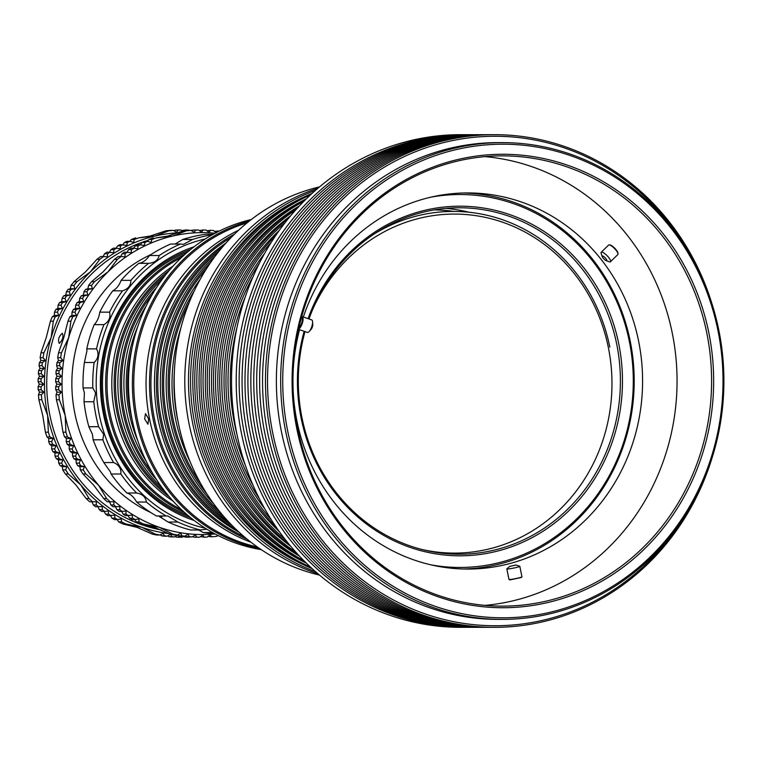 <?xml version="1.0" encoding="UTF-8"?>
<svg xmlns="http://www.w3.org/2000/svg" width="762" height="762" viewBox="0 0 762 762"><rect width="100%" height="100%" fill="white"/><g stroke="black" fill="none" stroke-linecap="round" stroke-linejoin="round"><path stroke-width="1.14" d="M181.566 257.442A139.322 129.521 90 0 0 109.947 413.128A139.322 129.521 90 0 0 181.566 509.749M184.652 512.588A140.379 130.512 -90 0 1 108.595 413.347A140.379 130.512 -90 0 1 184.642 254.603M165.697 274.777A136.674 127.064 90 0 0 118.396 412.566A136.674 127.064 90 0 0 165.706 492.423M169.374 496.891A137.731 128.045 -90 0 1 117.043 412.785A137.731 128.045 -90 0 1 169.364 270.3M173.117 266.043A137.731 128.045 90 0 0 114.71 412.785A137.731 128.045 90 0 0 173.117 501.148M152.267 294.503A136.674 127.064 90 0 0 124.454 412.566A136.674 127.064 90 0 0 152.267 472.688M156.753 479.974A137.731 128.045 -90 0 1 123.092 412.785A137.731 128.045 -90 0 1 156.753 287.226M162.211 279.34A137.731 128.045 90 0 0 120.758 412.785A137.731 128.045 90 0 0 162.22 487.851M132.178 347.272A136.674 127.064 90 0 0 130.502 412.566A136.674 127.064 90 0 0 132.188 419.929M137.903 441.036A137.731 128.045 -90 0 1 129.149 412.785A137.731 128.045 -90 0 1 137.903 326.165M146.161 305.981A137.731 128.045 90 0 0 126.806 412.785A137.731 128.045 90 0 0 146.161 461.21M187.662 251.965A140.379 130.512 90 0 0 105.47 413.347A140.379 130.512 90 0 0 187.671 515.236M231.219 237.43A166.868 155.134 90 0 0 154.457 418.957A166.868 155.134 90 0 0 243.897 536.477M247.355 539.363A167.926 156.124 -90 0 1 153.105 419.186A167.926 156.124 -90 0 1 234.505 234.125M247.021 222.923A166.868 155.134 90 0 0 137.284 418.967A166.868 155.134 90 0 0 257.385 546.983M259.794 548.659A167.926 156.124 -90 0 1 135.931 419.186A167.926 156.124 -90 0 1 249.365 221.028M250.974 542.239A167.926 156.124 -90 0 1 149.6 419.186A167.926 156.124 -90 0 1 238.658 230.191M226.009 243.011A166.868 155.134 90 0 0 157.972 418.957A166.868 155.134 90 0 0 239.154 532.276M218.932 251.346A165.811 154.153 90 0 0 161.277 418.738A165.811 154.153 90 0 0 232.01 525.38M236.068 529.39A166.868 155.134 -90 0 1 159.925 418.957A166.868 155.134 -90 0 1 222.704 246.783M215.036 256.375A166.868 155.134 90 0 0 163.83 418.957A166.868 155.134 90 0 0 228.733 521.96M206.235 269.148A165.811 154.153 90 0 0 167.135 418.738A165.811 154.153 90 0 0 219.427 511.273M224.342 517.112A166.868 155.134 -90 0 1 165.783 418.957A166.868 155.134 -90 0 1 210.607 262.547M200.301 279.149A166.868 155.134 90 0 0 169.678 418.957A166.868 155.134 90 0 0 213.684 503.787M189.319 302.228A165.811 154.153 90 0 0 172.984 418.738A165.811 154.153 90 0 0 200.863 483.86M207.131 494.262A166.868 155.134 -90 0 1 171.631 418.957A166.868 155.134 -90 0 1 194.348 290.741M180.87 328.003A166.868 155.134 90 0 0 175.536 418.957A166.868 155.134 90 0 0 190.348 462.296M319.507 186.909A198.653 184.68 90 0 0 178.375 423.11A166.868 155.134 -90 0 1 177.489 418.957A166.868 155.134 -90 0 1 174.431 370.675M421.681 549.421A169.516 157.601 90 0 0 608.39 347.663A169.516 157.601 90 0 0 473.897 215.379A169.516 157.601 90 0 0 313.296 308.038M251.279 219.532A167.926 156.124 90 0 0 132.036 419.186A167.926 156.124 90 0 0 261.233 549.631M148.657 418.967L147.971 424.234L144.656 418.967L145.504 413.652L148.657 418.967M374.152 234.001A172.164 160.058 -90 0 1 453.4 211.426A172.164 160.058 -90 0 1 609.819 347.101M194.148 520.465A143.294 133.217 -90 0 1 103.194 412.88A143.294 133.217 -90 0 1 194.148 246.726M190.795 249.365A141.703 131.74 90 0 0 104.051 412.556A141.703 131.74 90 0 0 190.805 517.827M86.773 348.863L96.536 348.863L97.46 350.872C98.784 355.368 97.669 359.245 94.136 362.493L84.382 362.493L86.944 350.872L86.773 348.863A150.447 139.865 -90 0 1 94.183 324.66C97.165 321.621 99.031 317.459 99.774 312.163A150.447 139.865 -90 0 1 112.747 290.836C116.329 289.017 119.129 285.521 121.148 280.33A150.447 139.865 -90 0 1 138.817 263.338C142.675 262.871 146.228 260.261 149.466 255.527A150.447 139.865 -90 0 1 170.621 244.04L180.375 244.04A150.447 139.865 -90 0 0 159.22 255.527C158.048 260.242 154.505 262.852 148.571 263.338L138.817 263.338M83.058 387.934L92.812 387.934L95.621 392.982L93.783 401.764L84.02 401.764L84.391 392.992L83.058 387.934A150.447 139.865 -90 0 1 84.382 362.493M88.868 426.71L98.622 426.71L103.642 434.273L102.88 439.798L93.126 439.798L92.412 434.273L88.868 426.71A150.447 139.865 -90 0 1 85.954 414.347A150.447 139.865 -90 0 1 84.02 401.764M103.803 462.544L113.567 462.544C118.072 464.363 120.529 467.487 120.958 471.926L120.825 474.002L111.071 474.002L110.442 471.926L103.803 462.544A150.447 139.865 -90 0 1 93.126 439.798M205.254 528.218A147.799 137.408 -90 0 1 99.098 413.804A147.799 137.408 -90 0 1 205.245 238.973M98.622 426.71A150.447 139.865 -90 0 1 95.707 414.347A150.447 139.865 -90 0 1 93.783 401.764M113.567 462.544A150.447 139.865 -90 0 1 102.88 439.798M136.617 493.004C142.446 494.062 145.704 497.072 146.39 502.044A150.447 139.865 -90 0 0 166.211 515.998L156.458 515.998A150.447 139.865 -90 0 1 136.636 502.044C133.922 497.091 130.664 494.081 126.863 493.004L136.617 493.004A150.447 139.865 -90 0 1 120.825 474.002M166.211 515.998L167.726 515.931L177.832 522.018L168.069 522.018L158.506 515.998M168.069 522.018A150.447 139.865 -90 0 0 190.576 529.981L200.339 529.981A150.447 139.865 -90 0 1 177.832 522.018M200.339 529.981L206.807 529.19M214.779 533.791A150.447 139.865 -90 0 1 203.244 532.552L198.653 529.981M126.863 493.004A150.447 139.865 -90 0 1 111.071 474.002M175.108 244.04L182.785 239.459L192.538 239.459A150.447 139.865 -90 0 1 212.341 234.734M213.217 234.248L205.978 234.248A150.447 139.865 -90 0 0 182.785 239.459M149.466 255.527L159.22 255.527M121.148 280.33L130.912 280.33A150.447 139.865 -90 0 1 148.571 263.338M99.774 312.163L109.528 312.163A150.447 139.865 -90 0 1 122.501 290.836L112.747 290.836M96.536 348.863A150.447 139.865 -90 0 1 103.937 324.65L94.183 324.66M92.812 387.934A150.447 139.865 -90 0 1 94.136 362.493M146.39 502.044L136.636 502.044M212.531 532.552L203.244 532.552M192.538 239.459L183.471 244.345L180.375 244.04M130.912 280.33C130.95 285.493 128.149 288.998 122.501 290.836M109.528 312.163C110.842 317.43 108.976 321.593 103.937 324.65M65.913 432.178L62.979 432.178A153.629 142.818 90 0 0 64.522 436.902L67.456 436.902A153.629 142.818 -90 0 1 65.913 432.178L65.208 415.595A150.981 140.36 90 0 0 98.46 485.08A150.981 140.36 90 0 0 159.553 527.371A150.981 140.36 90 0 0 215.084 533.952M56.445 399.755L59.369 399.755A153.629 142.818 -90 0 1 58.96 394.764L56.026 394.764A153.629 142.818 90 0 0 56.445 399.755L60.331 415.595L62.979 432.178M48.349 432.178L45.415 432.178A153.629 142.818 90 0 0 46.968 436.902L49.892 436.902A153.629 142.818 -90 0 1 48.349 432.178L47.644 415.595A150.981 140.36 90 0 0 80.896 485.08A150.981 140.36 90 0 0 141.999 527.371A150.981 140.36 90 0 0 168.897 533.6M38.881 399.755L41.805 399.755A153.629 142.818 -90 0 1 41.396 394.764L38.471 394.764A153.629 142.818 90 0 0 38.881 399.755L42.767 415.595L45.415 432.178M59.303 343.357C57.693 339.957 58.693 336.594 62.303 333.261C63.732 336.594 62.732 339.957 59.303 343.357L59.074 343.319M161.363 529.981A148.542 138.093 -90 0 1 49.854 415.08A148.542 138.093 -90 0 1 143.027 242.021M161.887 517.046A140.379 130.512 -90 0 1 159.515 516.188M150.886 512.588A140.379 130.512 -90 0 1 74.828 413.347A140.379 130.512 -90 0 1 150.876 254.603M184.747 536.172A153.629 142.818 -90 0 1 181.947 535.791L179.013 535.791A153.629 142.818 90 0 0 181.823 536.172L184.747 536.172L188.043 534.333L189.376 536.677L186.452 536.677A153.629 142.818 90 0 0 189.271 536.905L192.195 536.905A153.629 142.818 -90 0 1 189.376 536.677M169.84 534.105A153.629 142.818 90 0 0 174.422 535.029L177.346 535.029A153.629 142.818 -90 0 1 172.774 534.105L169.84 534.105L154.676 527.371L140.475 523.98L143.399 523.98A153.629 142.818 -90 0 1 139.17 521.875L136.246 521.875A153.629 142.818 90 0 0 140.475 523.98M167.183 536.172A153.629 142.818 -90 0 1 164.382 535.791L161.458 535.791A153.629 142.818 90 0 0 164.259 536.172L167.183 536.172L170.478 534.333L171.812 536.677L168.888 536.677A153.629 142.818 90 0 0 171.707 536.905L174.631 536.905A153.629 142.818 -90 0 1 171.812 536.677M152.276 534.105A153.629 142.818 90 0 0 156.858 535.029L159.782 535.029A153.629 142.818 -90 0 1 155.21 534.105L152.276 534.105L137.112 527.38L122.911 523.98L125.835 523.98A153.629 142.818 -90 0 1 121.615 521.875L118.681 521.875A153.629 142.818 90 0 0 122.911 523.98M116.053 506.778A153.629 142.818 -90 0 1 113.805 504.93L110.881 504.93A153.629 142.818 90 0 0 113.128 506.778L119.863 506.53L119.834 509.702L116.9 509.702A153.629 142.818 90 0 0 119.243 511.407L122.168 511.407A153.629 142.818 -90 0 1 119.834 509.702M103.718 498.538A153.629 142.818 90 0 0 107.251 501.806L110.176 501.806A153.629 142.818 -90 0 1 106.642 498.538L103.718 498.538L93.583 485.08L82.982 473.974L85.916 473.974A153.629 142.818 -90 0 1 83.229 469.878L80.305 469.878A153.629 142.818 90 0 0 82.982 473.974M98.498 506.778A153.629 142.818 -90 0 1 96.241 504.939L93.316 504.939A153.629 142.818 90 0 0 95.564 506.778L102.299 506.539L102.27 509.702L99.336 509.702A153.629 142.818 90 0 0 101.679 511.416L104.604 511.416A153.629 142.818 -90 0 1 102.27 509.702M86.154 498.538A153.629 142.818 90 0 0 89.687 501.806L92.621 501.806A153.629 142.818 -90 0 1 89.078 498.538L86.154 498.538L76.019 485.08L65.427 473.983L68.351 473.983A153.629 142.818 -90 0 1 65.675 469.878L62.741 469.878A153.629 142.818 90 0 0 65.427 473.983M70.228 444.37A153.629 142.818 -90 0 1 69.142 441.569L66.208 441.569A153.629 142.818 90 0 0 67.304 444.37L70.228 444.37L73.743 445.789L69.256 445.789L69.209 448.932A153.629 142.818 90 0 0 70.437 451.675L73.371 451.675A153.629 142.818 -90 0 1 72.142 448.932L69.209 448.932M52.673 444.37A153.629 142.818 -90 0 1 51.578 441.569L48.644 441.569A153.629 142.818 90 0 0 49.74 444.37L52.673 444.37L56.178 445.789L51.692 445.789L51.654 448.932A153.629 142.818 90 0 0 52.883 451.675L55.807 451.675A153.629 142.818 -90 0 1 54.578 448.932L51.654 448.932M59.55 365.684A153.629 142.818 -90 0 1 59.912 362.664L56.988 362.664A153.629 142.818 90 0 0 56.626 365.684L59.55 365.684L62.046 368.379L57.55 368.379L56.159 370.656A153.629 142.818 90 0 0 55.95 373.694L58.874 373.694A153.629 142.818 -90 0 1 59.084 370.656L56.159 370.656M58.55 352.796A153.629 142.818 90 0 0 57.693 357.721L60.617 357.721A153.629 142.818 -90 0 1 61.474 352.796L58.55 352.796L63.827 337.537L67.961 321.202L70.885 321.202A153.629 142.818 -90 0 1 72.847 316.659L69.923 316.659A153.629 142.818 90 0 0 67.961 321.202M41.986 365.684A153.629 142.818 -90 0 1 42.348 362.664L39.424 362.664A153.629 142.818 90 0 0 39.062 365.684L41.986 365.684L44.482 368.379L39.995 368.379L38.595 370.665A153.629 142.818 90 0 0 38.386 373.694L41.31 373.694A153.629 142.818 -90 0 1 41.519 370.665L38.595 370.665M40.986 352.796A153.629 142.818 90 0 0 40.129 357.721L43.053 357.721A153.629 142.818 -90 0 1 43.92 352.796L40.986 352.796L46.263 337.537L50.397 321.202L53.321 321.202A153.629 142.818 -90 0 1 55.283 316.659L52.359 316.659A153.629 142.818 90 0 0 50.397 321.202M86.887 291.798A153.629 142.818 -90 0 1 88.592 289.37L85.668 289.37A153.629 142.818 90 0 0 83.953 291.798L86.887 291.798L87.887 295.046L83.401 295.046L81.239 295.856A153.629 142.818 90 0 0 79.648 298.371L82.572 298.371A153.629 142.818 -90 0 1 84.163 295.856L81.239 295.856M91.611 281.673A153.629 142.818 90 0 0 88.582 285.474L91.507 285.474A153.629 142.818 -90 0 1 94.536 281.673L91.611 281.673L103.146 271.815L114.443 259.375L117.377 259.375A153.629 142.818 -90 0 1 121.187 256.489L118.262 256.489A153.629 142.818 90 0 0 114.443 259.375M69.323 291.798A153.629 142.818 -90 0 1 71.037 289.379L68.104 289.379A153.629 142.818 90 0 0 66.389 291.798L69.323 291.798L70.323 295.046L65.837 295.046L63.675 295.856A153.629 142.818 90 0 0 62.084 298.371L65.008 298.371A153.629 142.818 -90 0 1 66.599 295.856L63.675 295.856M74.047 281.673A153.629 142.818 90 0 0 71.018 285.474L73.943 285.474A153.629 142.818 -90 0 1 76.981 281.673L74.047 281.673L85.582 271.815L96.888 259.375L99.812 259.375A153.629 142.818 -90 0 1 103.622 256.489L100.698 256.489A153.629 142.818 90 0 0 96.888 259.375M144.894 242.506A153.629 142.818 -90 0 1 147.504 241.325L144.58 241.325A153.629 142.818 90 0 0 141.97 242.506L144.894 242.506L144.361 245.44L137.731 244.554A153.629 142.818 90 0 0 135.188 245.878L138.113 245.878A153.629 142.818 -90 0 1 140.656 244.554M153.305 237.858A153.629 142.818 90 0 0 148.914 239.516L151.838 239.516A153.629 142.818 -90 0 1 156.239 237.858L167.745 236.049L183.452 230.819L186.376 230.819A153.629 142.818 -90 0 1 191.014 230.381L188.09 230.381A153.629 142.818 90 0 0 183.452 230.819M127.34 242.506A153.629 142.818 -90 0 1 129.94 241.325L127.016 241.325A153.629 142.818 90 0 0 124.406 242.506L127.34 242.506L126.797 245.44L120.167 244.554A153.629 142.818 90 0 0 117.624 245.878L120.548 245.878A153.629 142.818 -90 0 1 123.092 244.554M135.75 237.858A153.629 142.818 90 0 0 131.35 239.516L134.283 239.516A153.629 142.818 -90 0 1 138.674 237.858L150.19 236.049L165.887 230.819L168.812 230.819A153.629 142.818 -90 0 1 173.45 230.381L170.526 230.381A153.629 142.818 90 0 0 165.887 230.819M214.493 231.372L218.056 231.019A153.629 142.818 -90 0 1 219.113 231.153M199.663 537.21A153.629 142.818 -90 0 1 196.844 537.143L193.91 537.143A153.629 142.818 90 0 0 196.739 537.21L199.663 537.21L202.768 535.105L204.321 537.191L200.539 536.619M218.265 535.6L216.427 536.372A153.629 142.818 -90 0 1 211.788 536.81L208.121 536.362M182.108 537.21A153.629 142.818 -90 0 1 179.28 537.143L176.355 537.143A153.629 142.818 90 0 0 179.175 537.21L182.108 537.21L183.632 536.172M193.472 536.819L192.338 536.819M128.492 515.693A153.629 142.818 -90 0 1 126.073 514.121L123.149 514.121A153.629 142.818 90 0 0 125.568 515.693L132.264 515.112L132.531 518.179L129.607 518.179A153.629 142.818 90 0 0 132.093 519.617L135.017 519.617A153.629 142.818 -90 0 1 132.531 518.179M110.928 515.693A153.629 142.818 -90 0 1 108.518 514.121L105.585 514.121A153.629 142.818 90 0 0 108.004 515.693L114.7 515.122L114.967 518.179L112.043 518.179A153.629 142.818 90 0 0 114.529 519.617L117.462 519.617A153.629 142.818 -90 0 1 114.967 518.179M76.857 458.791A153.629 142.818 -90 0 1 75.495 456.124L72.571 456.124A153.629 142.818 90 0 0 73.933 458.791L76.857 458.791L80.496 459.896L76 459.896L76.267 463.106A153.629 142.818 90 0 0 77.762 465.696L80.686 465.696A153.629 142.818 -90 0 1 79.2 463.106L76.267 463.106M59.293 458.791A153.629 142.818 -90 0 1 57.931 456.124L55.007 456.124A153.629 142.818 90 0 0 56.369 458.791L59.293 458.791L62.932 459.896L58.445 459.896L58.712 463.106A153.629 142.818 90 0 0 60.198 465.696L63.122 465.696A153.629 142.818 -90 0 1 61.636 463.106L58.712 463.106M58.588 381.733A153.629 142.818 -90 0 1 58.655 378.685L55.721 378.685A153.629 142.818 90 0 0 55.664 381.733L58.588 381.733L61.331 384.219L56.845 384.219L55.683 386.734A153.629 142.818 90 0 0 55.769 389.773L58.693 389.773A153.629 142.818 -90 0 1 58.607 386.734L55.683 386.734M41.024 381.733A153.629 142.818 -90 0 1 41.091 378.685L38.167 378.685A153.629 142.818 90 0 0 38.1 381.733L41.024 381.733L43.767 384.219L39.281 384.219L38.119 386.734A153.629 142.818 90 0 0 38.205 389.773L41.129 389.773A153.629 142.818 -90 0 1 41.043 386.734L38.119 386.734M78.591 305.171A153.629 142.818 -90 0 1 80.058 302.571L77.133 302.571A153.629 142.818 90 0 0 75.667 305.171L78.591 305.171L79.905 308.381L75.419 308.391L73.352 309.515A153.629 142.818 90 0 0 72.019 312.191L74.943 312.191A153.629 142.818 -90 0 1 76.286 309.515L73.352 309.515M61.027 305.171A153.629 142.818 -90 0 1 62.494 302.571L59.569 302.571A153.629 142.818 90 0 0 58.102 305.171L61.027 305.171L62.351 308.391L57.855 308.391L55.788 309.515A153.629 142.818 90 0 0 54.454 312.191L57.379 312.191A153.629 142.818 -90 0 1 58.722 309.515L55.788 309.515M131.493 249.631A153.629 142.818 -90 0 1 133.979 248.164L131.045 248.164A153.629 142.818 90 0 0 128.568 249.631L131.493 249.631L131.255 252.698L124.549 252.146A153.629 142.818 90 0 0 122.149 253.746L125.073 253.746A153.629 142.818 -90 0 1 127.483 252.146M113.938 249.631A153.629 142.818 -90 0 1 116.415 248.164L113.49 248.164A153.629 142.818 90 0 0 111.004 249.631L113.938 249.631L113.69 252.698L106.994 252.146A153.629 142.818 90 0 0 104.585 253.746L107.509 253.746A153.629 142.818 -90 0 1 109.919 252.146M199.339 230.572L203.14 229.981A153.629 142.818 -90 0 1 205.959 230.048L208.969 232.267L210.607 230.286A153.629 142.818 -90 0 1 213.427 230.515L216.322 232.858L218.056 231.019M206.921 230.753L210.607 230.286M181.775 230.572L185.576 229.981A153.629 142.818 -90 0 1 188.405 230.048L188.843 230.381M189.976 230.381L192.472 230.295M195.558 230A153.629 142.818 90 0 0 192.729 230.095L195.663 230.095A153.629 142.818 -90 0 1 198.482 230L195.558 230M177.994 230A153.629 142.818 90 0 0 175.174 230.095L178.098 230.095A153.629 142.818 -90 0 1 180.927 230L177.994 230M181.947 535.791L180.727 533.333L177.346 535.029M196.844 537.143L195.396 534.924L192.195 536.905M211.788 536.81L210.141 534.857L207.14 537.096A153.629 142.818 -90 0 1 204.321 537.191M172.774 534.105L159.553 527.371L143.399 523.98M113.805 504.93L113.995 501.729L110.176 501.806M126.073 514.121L125.959 510.997L122.168 511.407M139.17 521.875L138.76 518.874L135.017 519.617M106.642 498.538L98.46 485.08L85.916 473.974M88.592 289.37L92.354 288.741L91.507 285.474M84.163 295.856L87.887 295.046M80.058 302.571L83.734 301.609L82.572 298.371M76.286 309.515L79.905 308.381M72.847 316.659L76.419 315.373L74.943 312.191M94.536 281.673L108.023 271.815A150.981 140.36 90 0 0 68.704 337.537L70.885 321.202M69.142 441.569L70.895 438.474L67.456 436.902M72.142 448.932L73.743 445.789M75.495 456.124L76.943 452.933L73.371 451.675M79.2 463.106L80.496 459.896M83.229 469.878L84.372 466.639L80.686 465.696M59.912 362.664L62.97 360.512L60.617 357.721M59.084 370.656L62.046 368.379M58.655 378.685L61.493 376.295L58.874 373.694M58.607 386.734L61.331 384.219M58.96 394.764L61.551 392.154L58.693 389.773M61.474 352.796L68.704 337.537A150.981 140.36 90 0 0 65.208 415.595L59.369 399.755M148.914 239.516L147.495 241.325L151.162 242.383L151.838 239.516M133.979 248.164L137.722 248.888L138.113 245.878M121.187 256.489L124.978 256.87L125.073 253.746M156.239 237.858L172.631 236.049A150.981 140.36 90 0 0 108.023 271.815L117.377 259.375M198.482 230L201.597 232.096L203.14 229.981M191.014 230.381L194.224 232.334L195.663 230.095M215.075 233.239A150.981 140.36 90 0 0 172.631 236.049L186.376 230.819M109.509 501.729L110.881 504.93M134.264 518.874L136.246 521.875M127.778 515.112L129.607 518.179M121.472 510.997L123.149 514.121M115.376 506.53L116.9 509.702M64.522 436.902L66.408 438.474L66.208 441.569M77.762 465.696L79.886 466.639L80.305 469.878M73.933 458.791L76 459.896M70.437 451.675L72.457 452.933L72.571 456.124M67.304 444.37L69.256 445.789M122.149 253.746L120.491 256.87M128.568 249.631L126.759 252.698M135.188 245.878L133.226 248.888M141.97 242.506L140.503 244.554M57.693 357.721L58.483 360.512L56.988 362.664M55.769 389.773L57.064 392.154L56.026 394.764M55.664 381.733L56.845 384.219M55.95 373.694L57.007 376.295L55.721 378.685M56.626 365.684L57.55 368.379M88.582 285.474L87.868 288.741L85.668 289.37M72.019 312.191L71.933 315.373L69.923 316.659M75.667 305.171L75.419 308.391M79.648 298.371L79.248 301.609L77.133 302.571M83.953 291.798L83.401 295.046M192.729 230.095L191.757 230.829M164.382 535.791L163.163 533.333L159.782 535.029M179.28 537.143L177.832 534.924L174.631 536.905M189.843 536.905L189.586 537.096A153.629 142.818 -90 0 1 186.757 537.191L186.261 536.524M155.21 534.105L141.999 527.371L125.835 523.98M96.241 504.939L96.431 501.729L92.621 501.806M108.518 514.121L108.394 510.997L104.604 511.416M121.615 521.875L121.196 518.874L117.462 519.617M89.078 498.538L80.896 485.08L68.351 473.983M71.037 289.379L74.79 288.741L73.943 285.474M66.599 295.856L70.323 295.046M62.494 302.571L66.17 301.609L65.008 298.371M58.722 309.515L62.351 308.391M55.283 316.659L58.855 315.373L57.379 312.191M76.981 281.673L90.468 271.815A150.981 140.36 90 0 0 51.149 337.537L53.321 321.202M51.578 441.569L53.33 438.474L49.892 436.902M54.578 448.932L56.178 445.789M57.931 456.124L59.388 452.933L55.807 451.675M61.636 463.106L62.932 459.896M65.675 469.878L66.808 466.639L63.122 465.696M42.348 362.664L45.415 360.512L43.053 357.721M41.519 370.665L44.482 368.379M41.091 378.685L43.929 376.295L41.31 373.694M41.043 386.734L43.767 384.219M41.396 394.764L43.996 392.154L41.129 389.773M43.92 352.796L51.149 337.537A150.981 140.36 90 0 0 47.644 415.595L41.805 399.755M131.35 239.516L129.931 241.325L133.598 242.383L134.283 239.516M116.415 248.164L120.158 248.888L120.548 245.878M103.622 256.489L107.413 256.87L107.509 253.746M138.674 237.858L155.067 236.049A150.981 140.36 90 0 0 90.468 271.815L99.812 259.375M185.09 230.648L185.576 229.981M180.927 230L182.651 231.162M173.45 230.381L176.67 232.334L178.098 230.095M178.565 232.772A150.981 140.36 90 0 0 155.067 236.049L168.812 230.819M91.945 501.729L93.316 504.939M116.71 518.874L118.681 521.875M110.214 515.122L112.043 518.179M103.908 510.997L105.585 514.121M97.812 506.539L99.336 509.702M46.968 436.902L48.844 438.474L48.644 441.569M60.198 465.696L62.322 466.639L62.741 469.878M56.369 458.791L58.445 459.896M52.883 451.675L54.893 452.933L55.007 456.124M49.74 444.37L51.692 445.789M104.585 253.746L102.927 256.88M111.004 249.631L109.204 252.698M117.624 245.878L115.662 248.888M124.406 242.506L122.939 244.554M40.129 357.721L40.919 360.512L39.424 362.664M38.205 389.773L39.5 392.154L38.471 394.764M38.1 381.733L39.281 384.219M38.386 373.694L39.443 376.295L38.167 378.685M39.062 365.684L39.995 368.379M71.018 285.474L70.304 288.741L68.104 289.379M54.454 312.191L54.369 315.373L52.359 316.659M58.102 305.171L57.855 308.391M62.084 298.371L61.684 301.609L59.569 302.571M66.389 291.798L65.837 295.046M175.174 230.095L174.193 230.829M186.757 537.191L182.975 536.619M145.113 241.325A148.542 138.093 -90 0 1 148.257 240.354M160.658 237.344A148.542 138.093 -90 0 1 165.916 236.458M177.86 534.772L179.013 535.791M192.948 536.438L193.91 537.143M185.385 535.819L186.452 536.677M160.296 534.772L161.458 535.791M175.393 536.438L176.355 537.143M167.821 535.819L168.888 536.677M58.855 315.373L54.369 315.373M66.17 301.609L61.684 301.609M76.419 315.373L71.933 315.373M83.734 301.609L79.248 301.609M43.996 392.154L39.5 392.154M43.929 376.295L39.443 376.295M61.551 392.154L57.064 392.154M61.493 376.295L57.007 376.295M66.808 466.639L62.322 466.639M59.388 452.933L54.893 452.933M84.372 466.639L79.886 466.639M76.943 452.933L72.457 452.933M74.79 288.741L70.304 288.741M92.354 288.741L87.868 288.741M45.415 360.512L40.919 360.512M62.97 360.512L58.483 360.512M53.33 438.474L48.844 438.474M70.895 438.474L66.408 438.474M430.901 564.832A186.471 173.355 90 0 0 496.691 563.232A186.471 173.355 90 0 0 630.145 345.605A186.471 173.355 90 0 0 430.892 197.167M463.553 192.996A188.062 174.831 -90 0 1 633.403 363.198A188.062 174.831 -90 0 1 496.414 564.785A188.062 174.831 -90 0 1 463.563 569.004M308.105 318.649A174.812 162.525 -90 0 1 425.491 210.16A174.812 162.525 -90 0 1 618.773 343.948A174.812 162.525 -90 0 1 494.395 551.84A174.812 162.525 -90 0 1 304.133 331.289M305 331.594A173.222 161.049 90 0 0 459.362 554.222A173.222 161.049 90 0 0 493.49 550.288A173.222 161.049 90 0 0 619.487 362.531A173.222 161.049 90 0 0 459.353 207.778A173.222 161.049 90 0 0 425.225 211.712A173.222 161.049 90 0 0 309.001 318.954M236.982 327.508A201.301 187.147 90 0 0 236.992 434.502M253.127 485.451A201.301 187.147 -90 0 1 253.127 276.558M259.404 263.195A201.301 187.147 90 0 0 259.413 498.815M271.386 519.875A201.301 187.147 -90 0 1 271.377 242.135M276.092 234.982A201.301 187.147 90 0 0 276.101 527.028M285.178 539.439A201.301 187.147 -90 0 1 285.169 222.571M288.779 218.056A201.301 187.147 90 0 0 288.788 543.954M295.78 552.107A201.301 187.147 -90 0 1 295.77 209.902M298.571 206.845A201.301 187.147 90 0 0 298.58 555.165M304.019 560.822A201.301 187.147 -90 0 1 200.987 381.01A201.301 187.147 -90 0 1 304.009 201.187M306.191 199.015A201.301 187.147 90 0 0 199.034 381.01A201.301 187.147 90 0 0 306.2 562.994M310.448 567.061A201.301 187.147 -90 0 1 194.739 381.01A201.301 187.147 -90 0 1 310.439 194.948M312.144 193.367A201.301 187.147 90 0 0 192.786 381.01A201.301 187.147 90 0 0 312.153 568.643M315.478 571.614A201.301 187.147 -90 0 1 188.5 381.01A201.301 187.147 -90 0 1 315.468 190.395M317.906 188.271A201.301 187.147 90 0 0 184.785 381.01A201.301 187.147 90 0 0 317.916 573.738M445.989 208.369A173.222 161.049 -90 0 1 468.935 212.236M434.188 209.902A171.107 159.077 -90 0 1 453.847 211.426M303.8 197.11A199.711 185.671 90 0 0 190.557 381.01A199.711 185.671 90 0 0 303.809 564.899M306.372 198.834A199.711 185.671 90 0 0 196.806 381.01A199.711 185.671 90 0 0 306.381 563.175M299.485 205.864A199.711 185.671 90 0 0 203.044 381.01A199.711 185.671 90 0 0 299.495 556.146M290.693 215.76A199.711 185.671 90 0 0 290.703 546.249M279.387 230.286A199.711 185.671 90 0 0 279.397 531.724M264.69 253.317A199.711 185.671 90 0 0 264.7 508.702M245.24 297.018A199.711 185.671 90 0 0 245.24 464.991M296.875 429.054A226.733 210.788 -90 0 1 458.2 159.42A226.733 210.788 -90 0 1 708.87 332.946A226.733 210.788 -90 0 1 547.554 602.58A226.733 210.788 -90 0 1 296.875 429.054A226.733 210.788 -90 0 1 458.2 159.42A226.733 210.788 -90 0 1 708.87 332.946A226.733 210.788 -90 0 1 547.554 602.58A226.733 210.788 -90 0 1 296.875 429.054M706.841 333.28A225.142 209.312 90 0 0 502.282 155.858A225.142 209.312 90 0 0 297.732 428.72A225.142 209.312 90 0 0 502.291 606.142A225.142 209.312 90 0 0 706.841 333.28A225.142 209.312 90 0 0 502.282 155.858A225.142 209.312 90 0 0 297.732 428.72A225.142 209.312 90 0 0 502.291 606.142A225.142 209.312 90 0 0 706.841 333.28M287.731 431.187A236.791 220.142 90 0 0 549.535 612.41A236.791 220.142 90 0 0 718.014 330.813A236.791 220.142 90 0 0 456.209 149.581A236.791 220.142 90 0 0 287.731 431.187A236.791 220.142 90 0 0 549.535 612.41A236.791 220.142 90 0 0 718.014 330.813A236.791 220.142 90 0 0 456.209 149.581A236.791 220.142 90 0 0 287.731 431.187M718.871 330.47A238.382 221.618 -90 0 1 502.291 619.382A238.382 221.618 -90 0 1 285.702 431.53A238.382 221.618 -90 0 1 502.282 142.618A238.382 221.618 -90 0 1 718.871 330.47A238.382 221.618 -90 0 1 502.291 619.382A238.382 221.618 -90 0 1 285.702 431.53A238.382 221.618 -90 0 1 502.282 142.618A238.382 221.618 -90 0 1 718.871 330.47M272.71 432.873A244.745 227.533 90 0 0 451.075 621.125A244.745 227.533 90 0 0 682.504 519.741A244.745 227.533 90 0 1 451.075 621.125A244.745 227.533 90 0 1 272.71 432.873A244.745 227.533 90 0 1 404.755 156.362A244.745 227.533 90 0 1 682.495 242.24A244.745 227.533 90 0 0 404.755 156.362A244.745 227.533 90 0 0 272.71 432.873M711.632 459.238A246.326 229.01 -90 0 1 494.49 627.326A246.326 229.01 -90 0 1 270.681 433.207A246.326 229.01 -90 0 1 494.481 134.674A246.326 229.01 -90 0 1 711.632 302.743A246.326 229.01 -90 0 0 494.481 134.674L491.547 134.674A246.326 229.01 -90 0 0 267.748 433.207A246.326 229.01 -90 0 1 491.547 134.674L494.481 134.674A246.326 229.01 -90 0 0 270.681 433.207A246.326 229.01 -90 0 0 494.49 627.326L491.566 627.326A246.326 229.01 -90 0 1 267.748 433.207A246.326 229.01 -90 0 0 491.566 627.326L494.49 627.326A246.326 229.01 -90 0 0 711.632 459.238M236.725 433.216A246.326 229.01 90 0 0 460.534 627.326A246.326 229.01 90 0 1 236.725 433.216A246.326 229.01 90 0 1 460.524 134.674A246.326 229.01 90 0 0 236.725 433.216M296.885 420.862A188.062 174.831 -90 0 1 293.313 393.63A188.062 174.831 -90 0 0 296.885 420.862A188.062 174.831 -90 0 0 467.754 569.062A188.062 174.831 -90 0 1 296.885 420.862M293.313 368.379A188.062 174.831 -90 0 1 299.542 329.708A188.062 174.831 -90 0 0 293.313 368.379M303.343 317.011A188.062 174.831 -90 0 1 467.744 192.938A188.062 174.831 -90 0 1 638.613 341.138A188.062 174.831 -90 0 1 467.754 569.062A188.062 174.831 -90 0 0 638.613 341.138A188.062 174.831 -90 0 0 467.744 192.938A188.062 174.831 -90 0 0 303.343 317.011M485.013 156.629A225.142 209.312 -90 0 1 672.303 333.28A225.142 209.312 -90 0 1 485.023 605.371A225.142 209.312 -90 0 0 672.303 333.28A225.142 209.312 -90 0 0 485.013 156.629M498.005 619.382A238.382 221.618 -90 0 1 281.407 431.53A238.382 221.618 -90 0 1 497.986 142.618A238.382 221.618 -90 0 0 281.407 431.53A238.382 221.618 -90 0 0 498.005 619.382L502.291 619.382L498.005 619.382M490.099 627.326A246.326 229.01 -90 0 1 488.632 627.326A246.326 229.01 -90 0 1 264.824 433.207A246.326 229.01 -90 0 1 488.623 134.674A246.326 229.01 -90 0 1 490.09 134.674A246.326 229.01 -90 0 0 488.623 134.674L485.699 134.674A246.326 229.01 -90 0 0 261.899 433.207A246.326 229.01 -90 0 1 485.699 134.674L488.623 134.674A246.326 229.01 -90 0 0 264.824 433.207A246.326 229.01 -90 0 0 488.632 627.326L485.708 627.326A246.326 229.01 -90 0 1 261.899 433.207A246.326 229.01 -90 0 0 485.708 627.326L488.632 627.326A246.326 229.01 -90 0 0 490.099 627.326M484.241 627.326A246.326 229.01 -90 0 1 482.784 627.326A246.326 229.01 -90 0 1 258.966 433.207A246.326 229.01 -90 0 1 482.765 134.674A246.326 229.01 -90 0 1 484.232 134.674A246.326 229.01 -90 0 0 482.765 134.674L479.841 134.674A246.326 229.01 -90 0 0 256.042 433.207A246.326 229.01 -90 0 1 479.841 134.674L482.765 134.674A246.326 229.01 -90 0 0 258.966 433.207A246.326 229.01 -90 0 0 482.784 627.326L479.85 627.326A246.326 229.01 -90 0 1 256.042 433.207A246.326 229.01 -90 0 0 479.85 627.326L482.784 627.326A246.326 229.01 -90 0 0 484.241 627.326M478.393 627.326A246.326 229.01 -90 0 1 476.926 627.326A246.326 229.01 -90 0 1 253.117 433.207A246.326 229.01 -90 0 1 476.917 134.674A246.326 229.01 -90 0 1 478.374 134.674A246.326 229.01 -90 0 0 476.917 134.674L473.983 134.674A246.326 229.01 -90 0 0 250.184 433.207A246.326 229.01 -90 0 1 473.983 134.674L476.917 134.674A246.326 229.01 -90 0 0 253.117 433.207A246.326 229.01 -90 0 0 476.926 627.326L474.002 627.326A246.326 229.01 -90 0 1 250.184 433.207A246.326 229.01 -90 0 0 474.002 627.326L476.926 627.326A246.326 229.01 -90 0 0 478.393 627.326M472.535 627.326A246.326 229.01 -90 0 1 471.078 627.326A246.326 229.01 -90 0 1 247.259 433.207A246.326 229.01 -90 0 1 471.059 134.674A246.326 229.01 -90 0 1 472.526 134.674A246.326 229.01 -90 0 0 471.059 134.674L468.135 134.674A246.326 229.01 -90 0 0 244.335 433.207A246.326 229.01 -90 0 1 468.135 134.674L471.059 134.674A246.326 229.01 -90 0 0 247.259 433.207A246.326 229.01 -90 0 0 471.078 627.326L468.144 627.326A246.326 229.01 -90 0 1 244.335 433.207A246.326 229.01 -90 0 0 468.144 627.326L471.078 627.326A246.326 229.01 -90 0 0 472.535 627.326M466.687 627.326A246.326 229.01 -90 0 1 465.22 627.326A246.326 229.01 -90 0 1 241.411 433.207A246.326 229.01 -90 0 1 465.201 134.674A246.326 229.01 -90 0 1 466.668 134.674A246.326 229.01 -90 0 0 465.201 134.674L460.524 134.674L465.201 134.674A246.326 229.01 -90 0 0 241.411 433.207A246.326 229.01 -90 0 0 465.22 627.326L460.534 627.326L465.22 627.326A246.326 229.01 -90 0 0 466.687 627.326M178.375 423.11A198.653 184.68 90 0 0 319.526 575.1M521.932 576.834L521.513 577.453L510.026 579.911L508.987 579.444A6.62 0.514 -11.4 0 0 509.435 579.511A6.62 0.514 -11.4 0 0 516.493 578.415A6.62 0.514 -11.4 0 0 521.932 576.834A6.62 0.514 -11.4 0 0 521.941 576.796L519.827 566.309A6.62 0.514 -11.4 0 0 519.76 566.252L515.836 565.004L510.054 566.356L516.026 565.023M509.854 566.271L506.892 568.852A6.62 0.514 -11.4 0 0 506.844 568.928L508.959 579.415A6.62 0.514 -11.4 0 0 508.987 579.444M506.844 568.928A6.62 0.514 -11.4 0 0 507.321 569.024A6.62 0.514 -11.4 0 0 514.626 567.881A6.62 0.514 -11.4 0 0 519.827 566.309M301.733 316.573A6.62 2.324 109 0 1 301.885 316.563A6.62 2.324 109 0 1 302.171 316.601A6.62 2.324 109 0 1 302.514 322.65A6.62 2.324 109 0 1 298.628 329.06M311.382 319.83A6.62 2.324 109 0 1 311.668 319.878A6.62 2.324 109 0 1 312.572 321.869A6.62 2.324 109 0 1 309.286 331.394A6.62 2.324 109 0 1 307.629 332.442A6.62 2.324 109 0 1 307.353 332.403A6.62 2.324 109 0 1 307.105 332.261M312.572 321.869L312.744 324.698A3.181 1.114 109 0 1 311.163 329.27L309.286 331.394M299.647 324.612L300.676 320.507M298.856 328.022A6.096 2.134 -71 0 0 301.981 321.993A6.096 2.134 -71 0 0 301.619 316.982M606.104 260.623L609.238 261.757A6.62 1.81 -134.3 0 0 609.981 261.909A6.62 1.81 -134.3 0 0 610.476 261.747L617.858 254.537A6.62 1.81 -134.3 0 0 618.03 253.984A6.62 1.81 -134.3 0 0 614.524 248.536A6.62 1.81 -134.3 0 0 609.162 244.897A6.62 1.81 -134.3 0 0 609.095 244.897A6.62 1.81 -134.3 0 0 608.6 245.059L601.218 252.27A6.62 1.81 -134.3 0 0 601.18 253.498L602.237 256.661A3.181 0.867 -134.3 0 0 603.856 258.947A3.181 0.867 -134.3 0 0 606.104 260.623A3.181 0.867 -134.3 0 0 606.466 260.699A3.181 0.867 -134.3 0 0 605.647 258.347A3.181 0.867 -134.3 0 0 602.494 255.994A3.181 0.867 -134.3 0 0 602.237 256.661M610.476 261.747A6.62 1.81 -134.3 0 0 607.724 256.365A6.62 1.81 -134.3 0 0 601.704 252.108A6.62 1.81 -134.3 0 0 601.218 252.27M609.791 244.926A6.096 1.657 45.7 0 1 609.848 244.935A6.096 1.657 45.7 0 1 614.782 248.279A6.096 1.657 45.7 0 1 618.011 253.289A6.096 1.657 45.7 0 1 617.972 253.584M502.282 142.618L497.986 142.618L502.282 142.618M298.561 329.365L307.353 332.403M302.171 316.601L311.668 319.878M609.848 244.935L609.162 244.897M618.011 253.289L618.03 253.984"/></g></svg>
